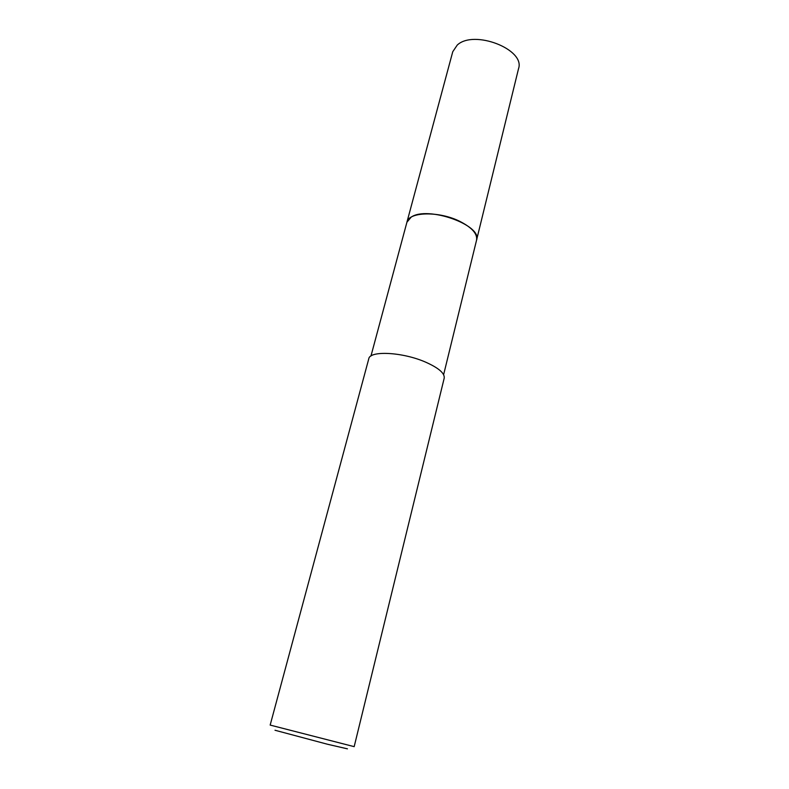 <?xml version="1.0" encoding="UTF-8"?>
<svg xmlns="http://www.w3.org/2000/svg" width="789" height="789" viewBox="0 0 789 789"><rect width="100%" height="100%" fill="white"/><g stroke="black" fill="none" stroke-linecap="round" stroke-linejoin="round"><path stroke-width="1.18" d="M406.858 222.488L406.917 222.232C408.594 211.669 439.266 210.919 460.056 221.482C472.049 227.676 477.552 233.889 476.566 240.122L476.507 240.379M406.877 222.419C408.248 211.699 439.118 210.831 460.056 221.482C472.187 227.755 477.68 234.027 476.526 240.3M270.163 725.081L354.172 746.65L444.207 378.158C444.838 373.236 438.536 367.861 425.33 362.013C402.39 352.012 369.745 350.415 368.779 358.788L270.163 725.081M275.006 730.249L327.524 744.254L347.436 748.84M476.576 240.122C482.612 225.121 427.391 205.505 411.148 217.162L406.917 222.232L452.758 51.719L457.245 45.072C473.854 29.282 525.464 49.401 518.551 68.613L443.625 374.686M406.917 222.242L370.958 356.026"/></g></svg>
